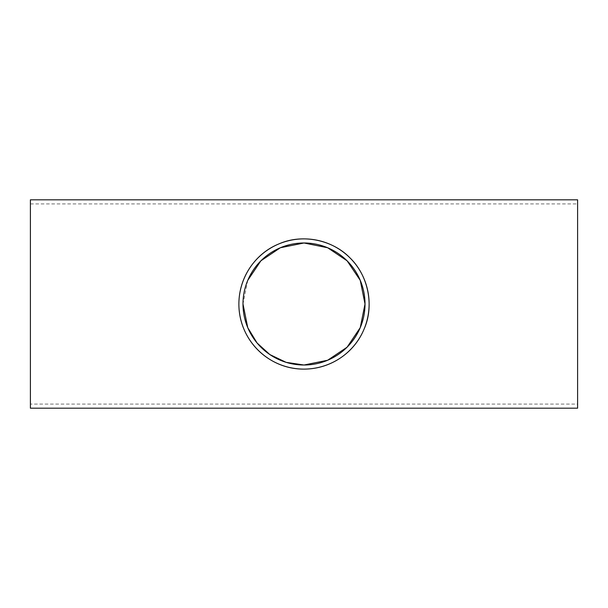 <?xml version="1.0" encoding="UTF-8"?>
<svg xmlns="http://www.w3.org/2000/svg" width="608" height="608" viewBox="0 0 608 608"><rect width="100%" height="100%" fill="white"/><g stroke="black" fill="none" stroke-linecap="round" stroke-linejoin="round"><path stroke-width="0.46" stroke-dasharray="3.04 2.28" d="M247.752 280.349L242.987 304M30.4 404.084L30.4 203.916L30.4 404.084L577.6 404.084L577.6 203.916L577.6 404.084M30.4 199.812L30.4 408.188M577.6 408.188L577.6 199.812M30.4 203.916L577.6 203.916"/><path stroke-width="0.91" d="M242.987 304A61.013 61.013 0 0 1 334.506 251.157A61.013 61.013 0 0 1 334.506 356.843A61.013 61.013 0 0 1 242.987 304L247.752 327.651L257.07 342.988L269.861 354.57L286.117 362.338L304 365.013L327.651 360.248M327.659 360.24L347.092 347.198L360.248 327.651L365.013 304L360.248 280.349L347.092 260.802L327.659 247.76M327.651 247.752L304 242.987L280.349 247.752M280.341 247.76L260.908 260.802L247.752 280.349M238.883 304A65.117 65.117 0 0 0 336.558 360.392A65.117 65.117 0 0 0 336.558 247.608A65.117 65.117 0 0 0 238.883 304C238.952 277.362 255.314 253.49 278.745 243.983C302.556 233.297 332.918 240.069 350.048 257.952C367.893 275.082 374.733 305.436 364.017 329.255C354.168 353.119 330.539 368.965 304 369.117C268.554 369.375 238.754 339.918 238.883 304M30.4 408.188L30.4 199.812L577.6 199.812L577.6 408.188L30.4 408.188"/></g></svg>
